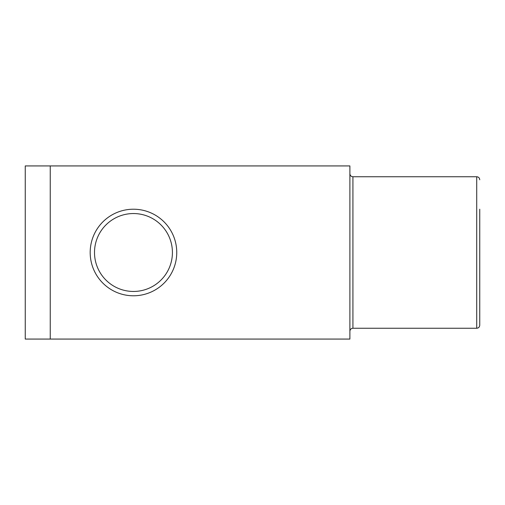 <?xml version="1.0" encoding="UTF-8"?>
<svg xmlns="http://www.w3.org/2000/svg" width="505" height="505" viewBox="0 0 505 505"><rect width="100%" height="100%" fill="white"/><g stroke="black" fill="none" stroke-linecap="round" stroke-linejoin="round"><path stroke-width="0.76" d="M479.75 209.215L479.75 325.22L479.75 209.215M176.75 252.5A43.285 43.285 0 0 0 133.465 209.215A43.285 43.285 0 0 0 90.18 252.5A43.285 43.285 0 0 0 133.465 295.785A43.285 43.285 0 0 0 176.75 252.5A43.285 43.285 0 0 1 133.465 295.785A43.285 43.285 0 0 1 90.18 252.5M50.241 339.07L349.896 339.07L349.896 165.93L50.241 165.93L50.241 339.07L25.25 339.07L25.25 165.93L50.241 165.93M352.926 328.25L476.72 328.25L476.72 176.75L352.926 176.75L352.926 328.25C351.101 328.414 350.091 329.424 349.896 331.28M172.42 252.5A38.954 38.954 0 0 0 133.465 213.546A38.954 38.954 0 0 0 94.504 252.5A38.954 38.954 0 0 0 133.465 291.454A38.954 38.954 0 0 0 172.42 252.5M476.72 176.75C478.544 176.914 479.554 177.924 479.75 179.78M476.72 328.25C478.544 328.086 479.554 327.076 479.75 325.22M352.926 176.75C351.101 176.586 350.091 175.576 349.896 173.72"/></g></svg>
